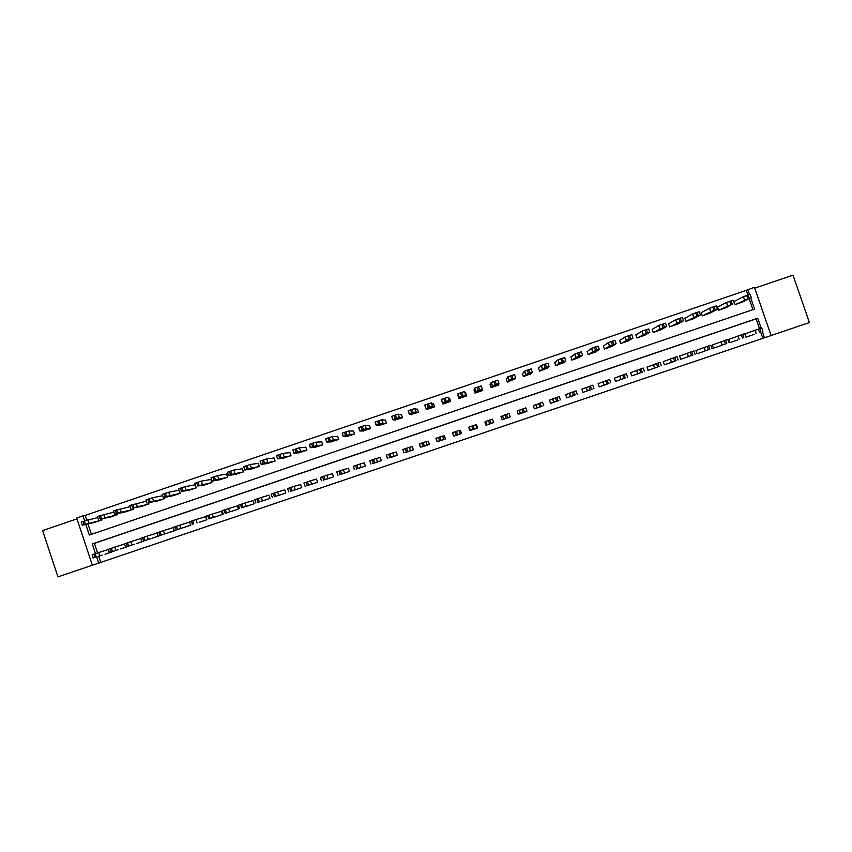 <?xml version="1.0" encoding="UTF-8"?>
<svg xmlns="http://www.w3.org/2000/svg" width="852" height="852" viewBox="0 0 852 852"><rect width="100%" height="100%" fill="white"/><g stroke="black" fill="none" stroke-linecap="round" stroke-linejoin="round"><path stroke-width="1.28" d="M98.725 556.281L100.76 562.405L92.367 565.249L76.68 518.016L82.953 515.886L84.572 520.742M76.957 518.879L42.6 530.583L57.947 576.868L92.357 565.227M771.092 335.528L809.4 322.567L793.01 275.132L754.744 288.157M747.918 295.048L746.299 290.34L754.446 287.273L771.103 335.56L764.478 337.797L762.295 331.481M100.76 562.405L764.478 337.797M762.849 338.34L760.676 332.056M759.505 328.648L756.129 318.872L94.423 543.352L97.607 552.927M745.798 333.611L745.138 333.835L746.256 337.072L754.148 334.399M729.376 339.171L728.716 339.394L729.834 342.632L737.715 339.969M712.975 344.73L712.325 344.953L713.433 348.191L721.303 345.507M696.595 350.278L695.946 350.502L697.053 353.74L704.913 351.077M680.247 355.817L679.587 356.04L680.695 359.278L688.544 356.605M663.91 361.354L663.25 361.578L664.358 364.805L672.196 362.143M647.584 366.882L646.934 367.105L648.042 370.332L655.87 367.681M631.289 372.399L630.64 372.622L631.747 375.86L639.564 373.187M615.016 377.915L614.367 378.139L615.474 381.366L623.281 378.725M598.764 383.421L598.115 383.645L599.212 386.872L607.007 384.209M582.523 388.927L581.873 389.151L582.97 392.378L590.755 389.705M566.303 394.423L565.653 394.636L566.761 397.863L574.536 395.232M558.316 400.685L550.562 403.347L549.465 400.131M542.128 406.159L534.385 408.832L533.288 405.605M525.961 411.612L518.229 414.306L517.132 411.079M509.805 417.054L502.094 419.77L500.997 416.553M492.552 419.44L493.702 422.603L485.97 425.223L484.884 422.006M469.377 427.257L468.781 427.459L469.878 430.675L477.599 428.066L476.502 424.85L475.895 425.052M453.754 435.99L461.507 433.508L460.421 430.292L459.782 430.516M437.715 441.485L445.447 438.95L444.35 435.745L443.711 435.958M421.676 446.938L429.397 444.393L428.311 441.176L427.661 441.389M405.669 452.38L413.369 449.813L412.283 446.608L411.644 446.821M389.673 457.801L397.362 455.234L396.276 452.029L395.637 452.252M373.687 463.222L381.366 460.655L380.29 457.449L379.651 457.662M357.733 468.632L365.401 466.065L364.315 462.86L363.676 463.073M341.79 474.031L349.448 471.465L348.372 468.259L347.733 468.472M325.869 479.431L333.515 476.854L332.44 473.659L331.801 473.872M309.968 484.809L317.604 482.243L316.529 479.048L315.89 479.261M294.089 490.198L301.714 487.632L300.639 484.437L300.01 484.65M278.231 495.566L285.846 493.01L284.77 489.804L284.131 490.028M262.384 500.933L269.988 498.377L268.923 495.182L268.284 495.395M246.558 506.29L254.152 503.734L253.087 500.539L252.458 500.763M230.754 511.647L238.347 509.091L237.271 505.907L236.643 506.12M214.97 516.994L222.542 514.438L221.477 511.253L220.849 511.466M199.198 522.34L206.77 519.784L205.705 516.6L205.076 516.813M173.201 527.324L189.325 522.148M190.965 524.97L183.457 527.676M175.235 530.317L167.727 533.001M159.516 535.642L152.018 538.326M143.818 540.967L136.331 543.64M120.654 548.944L128.183 546.398M112.475 551.595L105.009 554.247M746.299 290.34L85.147 515.428L86.68 520.061M87.969 523.937L91.42 534.31M752.955 309.638L749.206 298.786M734.626 301.193L733.966 301.416L735.084 304.654L742.933 301.885M718.225 306.773L717.565 306.997L718.683 310.234L726.522 307.465M701.846 312.343L701.185 312.567L702.304 315.804L710.131 313.035M685.477 317.913L684.827 318.137L685.935 321.364L693.752 318.595M669.139 323.472L668.49 323.685L669.597 326.923L677.393 324.143M652.813 329.021L652.163 329.245L653.271 332.472L661.067 329.692M636.519 334.57L635.869 334.783L636.966 338.02L644.751 335.219M620.235 340.108L619.585 340.321L620.693 343.558L628.457 340.747M603.972 345.635L603.322 345.859L604.43 349.086L612.173 346.263M587.731 351.162L587.081 351.386L588.189 354.602L595.921 351.769M571.511 356.679L570.861 356.903L571.969 360.119L579.679 357.265M555.312 362.185L554.663 362.409L555.76 365.636L563.449 362.75M547.25 368.202L539.582 371.131L538.485 367.915M531.052 373.634L523.416 376.627L522.319 373.41M514.864 379.002L507.281 382.122L506.184 378.906M498.644 384.252L498.889 384.966L491.157 387.596L490.06 384.39M481.668 387.415L482.775 390.45L475.054 393.081L473.957 389.865M458.482 395.136L457.886 395.339L458.972 398.544L466.683 395.924L465.597 392.708L464.99 392.921M442.539 402.921L442.912 404.008L450.612 401.388L449.526 398.172L448.887 398.395M426.65 408.843L426.863 409.461L434.563 406.841L433.476 403.635L432.837 403.859M410.696 414.477L418.534 412.293L417.448 409.088L416.809 409.311M394.721 420.015L402.517 417.746L401.43 414.541L400.791 414.754M378.757 425.51L386.52 423.178L385.445 419.972L384.806 420.196M362.814 430.984L370.545 428.609L369.47 425.414L368.831 425.627M346.881 436.437L354.592 434.041L353.516 430.835L352.877 431.059M330.959 441.879L338.659 439.451L337.584 436.256L336.945 436.469M315.059 447.311L322.748 444.872L321.673 441.666L321.034 441.89M299.18 452.721L306.848 450.271L305.772 447.076L305.144 447.289M283.311 458.131L290.969 455.671L289.904 452.476L289.265 452.689M267.475 463.531L275.111 461.06L274.046 457.875L273.407 458.088M251.649 468.919L259.274 466.449L258.209 463.264L257.57 463.477M235.844 474.308L243.459 471.827L242.394 468.643L241.755 468.856M220.05 479.687L227.665 477.205L226.589 474.01L225.961 474.234M204.278 485.054L211.882 482.562L210.817 479.378L210.178 479.601M188.537 490.411L196.12 487.93L195.055 484.745L194.426 484.958M179.985 492.105L180.379 493.276L172.796 495.768M164.287 497.515L164.649 498.622L157.088 501.114M148.599 502.914L148.951 503.969L141.4 506.461M132.933 508.303L133.263 509.304L125.723 511.786M110.068 517.121L117.597 514.629M101.654 519.038L101.952 519.944L94.434 522.436M527.292 374.326L526.376 374.635M512.02 379.513L510.284 380.109M496.759 384.71L494.618 385.434M494.49 385.477L493.329 385.871M466.3 395.062L465.767 395.243M464.585 395.669L460.368 397.096L464.468 395.69M431.687 406.841L427.225 408.14L431.559 406.766M398.906 418.002L394.71 419.429L398.8 418.023M85.147 515.428L82.953 515.886M761.134 328.095L757.726 318.222L92.282 543.959L95.499 553.63M96.606 556.974L98.651 563.129M85.796 524.449L89.322 535.024L754.574 309.084L750.761 298.019M749.547 294.504L747.832 289.52M756.129 318.872L757.726 318.222M94.423 543.352L92.282 543.959M465.597 392.708L466.608 395.946M457.886 395.339L459.303 398.427M476.513 425.127L477.514 428.087M469.207 427.597L470.208 430.569M468.781 427.459L469.463 427.512M735.745 304.43L749.259 298.338L742.305 302.194M733.998 301.512L743.391 296.688L750.175 294.377L751.326 297.689M744.637 300.192L748.961 298.722L744.637 300.192M746.916 336.849L753.487 334.623M762.891 331.258L761.741 327.913L745.149 333.846M719.333 310.011L732.241 304.121L725.893 307.774M717.608 307.093L726.415 302.46L733.199 300.16L734.349 303.472M727.736 305.932L732.06 304.462L727.736 305.932M702.953 315.581L713.891 310.362L717.405 309.276L709.503 313.355M701.228 312.673L709.471 308.232L716.255 305.921L717.395 309.233M710.856 311.672L715.179 310.203L710.856 311.672M686.595 321.14L696.925 316.135L700.472 315.027L693.134 318.925M684.87 318.254L692.548 313.983L699.322 311.683L700.461 314.995M694.007 317.413L698.321 315.943L694.007 317.413M730.494 342.408L737.055 340.193M745.905 337.019L744.744 333.664L728.726 339.415M714.093 347.967L720.654 345.742M728.929 342.76L727.778 339.415L712.325 344.975M722.336 345.028L726.66 343.558L722.336 345.028M697.713 353.516L704.263 351.301M711.974 348.5L710.824 345.156L695.956 350.523M705.467 350.736L709.78 349.277L705.467 350.736M670.247 326.699L681.334 321.438L683.56 320.789L676.786 324.484M668.532 323.813L675.753 319.681L682.409 317.445L683.549 320.746M677.17 323.132L681.483 321.673L677.17 323.132M681.355 359.054L687.894 356.839M695.051 354.24L693.901 350.896L679.598 356.061M688.608 356.445L692.921 354.986L688.608 356.445M653.921 332.248L663.048 327.658L666.669 326.529L660.449 330.033M652.217 329.383L658.884 325.421L665.518 323.185L666.658 326.497M660.364 328.851L664.667 327.392L660.364 328.851M665.018 364.592L671.546 362.377M678.139 359.97L676.999 356.626L663.261 361.599M671.781 362.143L676.094 360.684L671.781 362.143M637.626 337.797L646.146 333.409L649.799 332.269L644.144 335.582M635.912 334.942L641.907 331.215L648.649 328.925L649.788 332.237M643.569 334.559L647.871 333.1L643.569 334.559M621.342 343.335L629.266 339.149L632.951 337.999L627.849 341.12M619.638 340.491L625.198 336.881L631.811 334.655L632.94 337.967M626.806 340.267L631.087 338.808L626.806 340.267M605.08 348.862L609.521 345.944L613.749 344.421L616.124 343.718L611.576 346.647M603.386 346.04L608.381 342.6L614.984 340.385L616.113 343.697M610.053 345.955L614.335 344.506L610.053 345.955M588.838 354.389L592.609 351.716L596.911 350.151L599.318 349.437L595.335 352.174M587.156 351.588L591.597 348.319L598.179 346.093L599.318 349.416M593.322 351.652L597.603 350.193L593.322 351.652M648.702 370.119L655.22 367.904M661.258 365.689L660.108 362.345L646.945 367.127M654.975 367.84L659.278 366.381L654.975 367.84M632.397 375.636L638.915 373.432M644.389 371.397L643.249 368.053L630.65 372.654M638.191 373.527L642.483 372.068L638.191 373.527M616.124 381.153L622.631 378.948M627.551 377.106L626.412 373.762L614.377 378.171M621.428 379.204L625.719 377.745L621.428 379.204M599.861 386.659L606.368 384.454M610.735 382.793L609.585 379.459L598.125 383.688M604.686 384.87L608.967 383.421L604.686 384.87M572.608 359.906L575.963 357.35L580.095 355.87L582.534 355.135L579.104 357.702M570.947 357.137L574.823 354.017L581.394 351.812L582.534 355.124M576.623 357.329L580.894 355.88L576.623 357.329M583.62 392.154L590.116 389.95M593.929 388.491L592.79 385.157L581.895 389.194M587.965 390.535L592.236 389.087L587.965 390.535M556.409 365.412L559.21 363.048L563.3 361.589L565.781 360.843L562.884 363.208M554.758 362.696L558.071 359.714L564.642 357.51L565.771 360.822M559.934 363.005L564.205 361.557L559.934 363.005M567.411 397.65L573.897 395.445M577.155 394.167L576.016 390.834L565.675 394.7M570.744 396.393L575.537 394.742L570.819 396.489M540.232 370.918L542.479 368.735L546.526 367.287L549.039 366.53L546.696 368.714M538.602 368.256L541.212 365.476L547.9 363.208L549.029 366.52M543.278 368.671L547.538 367.223L543.278 368.671M524.065 376.414L525.631 374.497L529.763 372.984L532.319 372.217L530.53 374.209M522.468 373.847L524.502 371.163L531.179 368.895L532.319 372.207M526.632 374.326L530.892 372.878L526.632 374.326M507.92 381.898L508.942 380.173L511.701 379.129L515.62 377.894L514.374 379.704M506.386 379.502L507.813 376.84L514.491 374.571L515.62 377.894M510.007 379.981L514.267 378.533L510.007 379.981M491.796 387.383L492.275 385.839L496.322 384.358L498.942 383.57L498.25 385.189M490.944 386.978L491.338 387.543M490.39 385.349L491.146 382.516L497.813 380.248L498.942 383.56M493.414 385.626L497.664 384.188L493.414 385.626M475.693 392.857L475.629 391.494L479.633 390.035L482.285 389.236L482.136 390.663M475.629 391.494L474.5 388.182L475.512 392.921M474.5 388.182L481.156 385.913L482.285 389.236M480.975 389.833L476.843 391.494M459.611 398.331L459.004 397.149L461.624 396.159L465.65 394.891L466.044 396.137M459.004 397.149L457.875 393.837L461.827 392.378L464.532 391.569L465.65 394.891M450.484 401.43L447.918 397.224L445.181 398.044L441.283 399.481L442.401 402.794L443.551 403.784M442.401 402.804L449.047 400.546L449.973 401.601M450.229 401.516L449.984 400.685L450.452 401.441M443.743 402.517L448.131 401.26L443.743 402.517M433.753 404.455L431.325 402.868L424.701 405.126L425.819 408.438L427.502 409.248M425.819 408.438L432.454 406.18L433.924 407.064M434.456 406.883L434.307 406.095M417.629 409.631L414.754 408.502L408.14 410.76L409.258 414.061L411.484 414.69M409.258 414.072L415.882 411.825L417.885 412.517M410.728 413.752L415.297 412.432L410.728 413.752M401.569 414.945L398.214 414.136L391.707 416.308L392.708 419.685M395.477 420.132L392.719 419.695L396.5 418.311L399.332 417.448L401.878 417.959M385.551 420.302L381.685 419.759L375.072 422.006L376.19 425.308L379.491 425.574M376.19 425.318L382.804 423.071L385.881 423.401M377.798 424.946L382.537 423.572L377.798 424.946M369.555 425.68L365.178 425.372L358.681 427.544L359.693 430.91M363.527 431.005L359.693 430.931L362.068 430.026L366.296 428.684L369.906 428.833M361.365 430.537L366.19 429.131L361.365 430.537M551.212 403.134L557.687 400.941M560.392 399.844L559.263 396.51L549.487 400.195M554.577 401.835L558.848 400.397L554.577 401.835M535.035 408.609L541.499 406.425M543.661 405.509L542.522 402.187L533.32 405.69M537.921 407.48L542.181 406.042L537.921 407.48M518.868 414.083L525.333 411.899M526.951 411.175L525.812 407.852L517.175 411.197M521.286 413.113L525.546 411.676L521.286 413.113M502.733 419.546L509.187 417.363M510.252 416.83L509.123 413.508L502.456 415.765L501.242 416.607L501.572 418.247M504.672 418.747L508.921 417.299L504.672 418.747M493.063 422.826L493.585 422.475L492.456 419.152L488.484 420.473L485.789 421.41L485.789 423.636L485.267 422.155L486.29 425.116M486.62 425.01L493.585 422.475M488.079 424.36L492.318 422.922L488.079 424.36M470.517 430.462L476.95 428.279M471.497 429.972L475.757 428.567L471.497 429.972M470.283 430.367L469.154 427.044L471.795 426.128L475.799 424.797L476.928 428.119M454.435 435.904L460.868 433.732M460.357 430.601L460.623 432.081L460.069 430.558L459.175 430.43L460.304 433.743M460.378 430.59L461.347 433.572M454.947 435.585L459.281 434.147L454.947 435.585M453.658 436L452.529 432.678L459.175 430.43M438.375 441.347L444.797 439.174M444.925 437.406L444.275 435.915L442.571 436.054L443.69 439.376M438.418 441.187L442.838 439.717L438.418 441.187M437.055 441.624L435.936 438.301L442.571 436.054M422.336 446.778L428.758 444.606M428.343 441.283L425.989 441.677L427.108 444.989M421.9 446.778L426.415 445.276L421.9 446.778M420.483 447.236L419.354 443.913L425.989 441.677M406.319 452.199L412.73 450.037M412.304 446.682L409.418 447.289L410.536 450.601M405.414 452.359L410.004 450.836L405.414 452.359M403.923 452.838L402.804 449.526L409.418 447.289M390.322 457.62L396.712 455.458M396.297 452.092L392.878 452.891L393.997 456.203M388.949 457.939L393.624 456.384L388.949 457.939M387.383 458.44L386.265 455.128L392.878 452.891M374.337 463.03L380.727 460.868M380.301 457.503L376.35 458.482L377.468 461.805M372.494 463.509L377.266 461.922L372.494 463.509M370.865 464.031L369.747 460.73L376.35 458.482M353.591 431.069L348.692 430.984L342.206 433.146L343.207 436.512M347.584 436.426L343.218 436.533L345.55 435.638L349.81 434.296L353.963 434.254M344.953 436.117L349.863 434.68L344.953 436.117M358.383 468.44L364.762 466.278M364.337 462.902L359.853 464.074L360.971 467.386M356.072 469.069L360.918 467.46L356.061 469.069M354.368 469.622L353.26 466.31L359.853 464.074M337.648 436.458L332.227 436.586L325.645 438.823L326.753 442.113L331.652 441.837M326.763 442.135L333.334 439.888L338.02 439.675M328.563 441.687L333.558 440.228L328.563 441.677M342.44 473.84L348.809 471.678M348.383 468.302L343.367 469.665L344.485 472.977M339.66 474.628L344.591 472.988L339.66 474.628M337.903 475.203L336.785 471.891L343.367 469.665M321.726 441.847L315.783 442.177L309.297 444.339L310.309 447.694M315.751 447.247L310.32 447.715L312.567 446.853L316.891 445.489L322.109 445.085M312.194 447.257L317.263 445.766L312.194 447.257M326.518 479.229L332.876 477.077M332.45 473.691L326.912 475.235L328.02 478.547M323.27 480.177L328.286 478.505L323.27 480.177M321.449 480.773L320.331 477.471L326.912 475.235M305.825 447.236L299.361 447.769L292.8 450.005M299.861 452.646L293.908 453.307L297.423 452.007L306.219 450.484M295.846 452.817L301.001 451.294L295.836 452.795M310.607 484.618L316.976 482.466M316.539 479.08L310.469 480.805L311.587 484.117M306.901 485.725L312.013 484.021L306.901 485.715M303.898 483.041L310.469 480.805M289.946 452.625L282.96 453.349L276.399 455.575M283.993 458.046L277.507 458.877L279.669 458.046L290.34 455.884M279.509 458.376L284.76 456.821L279.509 458.376M294.728 489.996L301.075 487.845M300.649 484.458L294.057 486.375L295.165 489.676M290.564 491.263L295.75 489.527L290.564 491.253M287.497 488.601L294.057 486.375M274.088 458.003L266.57 458.919L260.03 461.145M268.146 463.435L261.138 464.447L264.567 463.179L274.482 461.283M263.204 463.925L268.529 462.338L263.204 463.925M278.87 495.363L285.207 493.223M284.781 489.836L277.656 491.934L278.764 495.236M274.238 496.791L279.509 495.033L274.238 496.78M271.106 494.149L277.656 491.934M258.252 463.382L250.211 464.489L243.672 466.715M252.32 468.813L244.78 470.006L248.177 468.76L258.646 466.662M246.91 469.463L252.32 467.854L246.91 469.463M263.023 500.731L269.36 498.59M268.923 495.204L261.276 497.483L262.384 500.774M257.932 502.307L263.289 500.529L257.932 502.307M254.737 499.698L261.276 497.483M242.426 468.749L233.874 470.048L227.346 472.274M236.505 474.191L228.442 475.565L231.797 474.33L242.831 472.04M230.647 474.99L236.142 473.35L230.647 474.99M247.197 506.099L253.523 503.947M253.097 500.571L244.918 503.021L246.026 506.322M241.648 507.824L247.08 506.013L241.648 507.824M238.39 505.236L244.918 503.021M226.632 474.117L217.558 475.597L211.03 477.823M220.711 479.559L212.137 481.114L215.439 479.889L227.026 477.418M214.395 480.517L219.976 478.856L214.385 480.485M231.393 511.445L237.708 509.304M237.282 505.918L228.581 508.559L229.689 511.85M225.386 513.33L230.903 511.488L225.386 513.33M222.052 510.763L228.581 508.559M210.849 479.484L201.253 481.146L194.735 483.361M204.938 484.926L197.802 485.885L211.253 482.786M198.175 486.034L203.83 484.341L198.165 486.002M215.599 516.791L221.914 514.651M221.488 511.275L212.276 514.086L213.373 517.377M209.134 518.836L214.747 516.962L209.134 518.825M205.747 516.291L212.276 514.086M195.087 484.841L184.98 486.684L178.473 488.899M189.187 490.283L181.487 491.434L195.491 488.143M181.966 491.551L187.696 489.868L181.955 491.519M199.837 522.138L206.141 519.997M205.715 516.621L195.971 519.603L197.078 522.894M190.592 525.088L189.485 521.797L195.971 519.603M178.952 490.262L168.717 492.222L162.221 494.426M173.457 495.63L163.318 497.717L166.502 496.535L179.751 493.489M165.778 497.057L171.603 495.3L165.778 497.057M184.085 527.463L190.379 525.333M176.715 529.816L182.477 527.889L176.715 529.816M162.668 495.715L152.476 497.738L145.99 499.954M157.737 500.976L148.93 502.51L164.021 498.835M149.611 502.552L155.511 500.774L149.601 502.52M147.066 503.191L145.969 499.9M168.355 532.798L174.649 530.668M173.297 527.569L163.446 530.626L164.542 533.916M160.527 535.301L166.385 533.341L160.527 535.29M158.046 536.11L156.949 532.819L163.446 530.626M146.395 501.178L129.77 505.47M142.05 506.312L132.678 508.037L148.323 504.182M133.466 508.048L139.462 506.269L133.444 508.005M152.646 538.113L158.93 535.983M157.034 533.064L147.215 536.121L148.312 539.412M144.371 540.775L150.303 538.794L144.361 540.764M140.718 538.326L147.215 536.121M130.154 506.631L113.561 510.976M126.373 511.647L114.679 514.257L117.736 513.117L132.635 509.517M117.331 513.532L123.433 511.722L117.32 513.49M136.959 543.427L143.232 541.308M140.793 538.56L130.995 541.616L132.092 544.907M128.226 546.238L134.254 544.226L128.226 546.238M124.498 543.821L130.995 541.616M113.934 512.095L97.384 516.482M110.717 516.972L100.227 519.07L116.969 514.842M101.228 519.006L107.416 517.175L101.218 518.964M121.282 548.741L127.555 546.611M124.573 544.045L114.807 547.101L115.904 550.392M112.102 551.702L118.226 549.657L112.102 551.691M109.386 552.586L108.3 549.306L114.807 547.101M97.735 517.547L81.206 521.935L82.356 525.247L95.073 522.287M82.293 525.215L101.324 520.157M85.147 524.481L91.42 522.617L85.147 524.481M105.637 554.034L111.889 551.915M108.364 549.519L98.63 552.586L99.727 555.866M95.999 557.155L102.219 555.078L95.999 557.144M92.123 554.79L98.63 552.586M744.542 300.042L743.391 296.688M749.259 298.338L748.099 294.984M747.896 298.807L746.735 295.442M754.936 330.214L756.097 333.569M758.323 329.042L759.483 332.408M759.686 328.584L760.847 331.95M727.576 305.815L726.415 302.46M732.241 304.121L731.091 300.767M730.878 304.59L729.727 301.235M710.632 311.576L709.471 308.232M715.254 309.904L714.093 306.55M713.891 310.362L712.741 307.008M693.698 317.338L692.548 313.983M698.278 315.677L697.128 312.322M696.925 316.135L695.775 312.79M737.96 335.965L739.11 339.32M741.293 334.815L742.454 338.18M742.656 334.357L743.817 337.712M720.994 341.716L722.145 345.071M724.285 340.576L725.446 343.942M725.648 340.118L726.799 343.473M704.05 347.456L705.211 350.8M707.298 346.338L708.459 349.693M708.662 345.869L709.812 349.235M676.797 323.078L675.647 319.734M681.334 321.438L680.184 318.094M679.981 321.907L678.82 318.552M687.138 353.186L688.288 356.53M690.344 352.078L691.494 355.433M691.696 351.62L692.846 354.975M659.917 328.819L658.766 325.485M664.4 327.2L663.25 323.845M663.048 327.658L661.897 324.314M670.236 358.916L671.387 362.26M673.399 357.819L674.55 361.173M674.752 357.361L675.902 360.715M643.058 334.559L641.907 331.215M647.499 332.951L646.348 329.596M646.146 333.409L644.996 330.065M626.22 340.289L625.07 336.945M630.618 338.691L629.468 335.347M629.266 339.149L628.116 335.805M609.404 346.008L608.264 342.664M613.749 344.421L612.609 341.077M612.407 344.879L611.257 341.535M592.609 351.716L591.469 348.383M596.911 350.151L595.772 346.807M595.569 350.609L594.419 347.265M653.367 364.635L654.506 367.968M656.477 363.548L657.627 366.903M657.84 363.09L658.979 366.445M636.508 370.343L637.658 373.677M639.586 369.278L640.736 372.622M640.938 368.82L642.088 372.175M619.681 376.041L620.82 379.385M622.706 374.997L623.856 378.341M624.058 374.539L625.208 377.883M602.865 381.739L604.004 385.072M605.857 380.706L606.997 384.05M607.199 380.248L608.349 383.592M575.835 357.425L574.695 354.091M580.095 355.87L578.955 352.536M578.753 356.328L577.613 352.984M586.08 387.426L587.22 390.759M589.02 386.414L590.17 389.758M590.372 385.956L591.501 389.364M559.082 363.122L557.943 359.789M563.3 361.589L562.16 358.245M561.958 362.047L560.818 358.703M569.306 393.113L570.446 396.446M572.214 392.101L573.353 395.445M573.556 391.654L574.695 394.987M542.351 368.81L541.212 365.476M546.526 367.287L545.386 363.953M545.184 367.745L544.045 364.411M525.631 374.497L524.502 371.163M529.763 372.984L528.634 369.651M528.432 373.442L527.292 370.109M508.942 380.173L507.813 376.84M513.032 378.682L511.903 375.349M511.701 379.129L510.561 375.807M492.275 385.839L491.146 382.516M496.322 384.358L495.193 381.036M494.98 384.816L493.851 381.483M479.633 390.035L478.505 386.712M478.291 390.493L477.163 387.159M462.966 395.711L461.827 392.378M461.624 396.159L460.495 392.836M449.047 400.546L447.918 397.224M446.31 401.367L445.181 398.044M444.978 401.825L443.849 398.502M432.454 406.18L431.325 402.868M429.685 407.022L428.556 403.699M428.354 407.48L427.235 404.157M415.882 411.825L414.754 408.502M413.082 412.677L411.953 409.354M411.75 413.124L410.632 409.801M399.332 417.448L398.214 414.136M396.5 418.311L395.371 414.999M395.168 418.769L394.05 415.446M382.804 423.071L381.685 419.759M379.928 423.945L378.81 420.632M378.607 424.402L377.489 421.08M366.296 428.684L365.178 425.372M363.389 429.578L362.27 426.256M362.068 430.026L360.95 426.703M552.565 398.779L553.704 402.112M555.419 397.799L556.558 401.132M556.761 397.341L557.9 400.674M535.833 404.455L536.973 407.778M538.656 403.475L539.795 406.809M539.998 403.017L541.137 406.361M519.134 410.11L520.263 413.444M521.914 409.152L523.043 412.485M523.245 408.694L524.385 412.027M502.456 415.765L503.585 419.088M505.183 414.817L506.322 418.151M506.525 414.36L507.654 417.693M485.789 421.41L486.918 424.733M488.484 420.473L489.612 423.806M489.815 420.025L490.944 423.359M471.795 426.128L472.924 429.461M473.126 425.68L474.266 429.003M455.138 431.772L456.267 435.106M456.47 431.325L457.599 434.648M438.492 437.406L439.621 440.74M439.824 436.959L440.953 440.292M421.878 443.04L423.007 446.373M423.21 442.593L424.328 445.915M405.275 448.663L406.404 451.986M406.606 448.216L407.735 451.539M388.704 454.286L389.822 457.609M390.024 453.828L391.153 457.151M372.143 459.888L373.272 463.211M373.474 459.441L374.592 462.764M349.81 434.296L348.692 430.984M346.87 435.191L345.752 431.879M345.55 435.638L344.432 432.326M355.614 465.49L356.732 468.813M356.935 465.043L358.053 468.366M333.334 439.888L332.227 436.586M330.363 440.803L329.245 437.491M329.042 441.251L327.935 437.939M339.096 471.092L340.214 474.404M340.417 470.645L341.535 473.957M316.891 445.489L315.783 442.177M313.887 446.405L312.769 443.093M312.567 446.853L311.459 443.551M322.61 476.683L323.717 479.995M323.92 476.236L325.038 479.548M300.468 451.07L299.361 447.769M297.423 452.007L296.315 448.695M296.113 452.455L294.994 449.142M306.134 482.264L307.242 485.576M307.455 481.817L308.562 485.129M284.067 456.651L282.96 453.349M280.99 457.599L279.882 454.286M279.669 458.046L278.561 454.734M289.68 487.834L290.798 491.146M291.001 487.387L292.108 490.699M267.677 462.221L266.57 458.919M264.567 463.179L263.46 459.878M263.257 463.626L262.15 460.325M273.247 493.404L274.365 496.705M274.568 492.957L275.675 496.269M251.319 467.791L250.211 464.489M248.177 468.76L247.069 465.458M246.867 469.207L245.759 465.895M256.846 498.963L257.954 502.265M258.156 498.516L259.264 501.828M234.982 473.339L233.874 470.048M231.797 474.33L230.69 471.028M230.487 474.777L229.38 471.475M240.456 504.512L241.563 507.824M241.766 504.065L242.873 507.377M218.655 478.899L217.558 475.597M215.439 479.889L214.342 476.587M214.14 480.336L213.032 477.035M224.087 510.06L225.194 513.362M225.397 509.613L226.494 512.925M202.35 484.437L201.253 481.146M199.112 485.448L198.005 482.147M197.802 485.885L196.695 482.594M207.739 515.598L208.836 518.9M209.038 515.151L210.146 518.463M186.077 489.975L184.98 486.684M182.797 490.997L181.689 487.695M181.487 491.434L180.39 488.143M191.412 521.126L192.509 524.427M192.712 520.689L193.819 523.991M169.814 495.502L168.717 492.222M166.502 496.535L165.394 493.244M165.192 496.982L164.095 493.681M179.697 525.12L180.805 528.41M175.107 526.653L176.204 529.955M176.407 526.216L177.504 529.518M153.573 501.029L152.476 497.738M150.229 502.073L149.132 498.771M148.93 502.51L147.822 499.219M158.813 532.17L159.92 535.471M160.123 531.733L161.22 535.035M137.353 506.546L136.256 503.255M133.977 507.6L132.88 504.309M132.678 508.037L131.581 504.746M142.55 537.687L143.647 540.977M143.85 537.239L144.946 540.541M121.154 512.052L120.057 508.772M117.736 513.117L116.649 509.826M116.447 513.564L115.35 510.273M126.309 543.193L127.406 546.483M127.608 542.745L128.705 546.047M104.977 517.558L103.88 514.278M101.526 518.634L100.429 515.343M100.227 519.07L99.141 515.79M110.078 548.688L111.175 551.979M111.378 548.251L112.475 551.542M88.821 523.053L87.724 519.773M85.338 524.14L84.241 520.849M84.039 524.576L82.953 521.296M93.88 554.173L94.966 557.464M95.168 553.736L96.265 557.027M744.616 300.01L743.466 296.656M755.021 330.182L756.182 333.537M727.661 305.772L726.5 302.428M710.717 311.534L709.567 308.19M693.805 317.285L692.655 313.941M738.045 335.933L739.195 339.288M721.09 341.684L722.24 345.028M704.157 347.414L705.307 350.768M676.903 323.036L675.753 319.681M687.244 353.143L688.395 356.498M660.034 328.765L658.884 325.421M670.354 358.873L671.504 362.217M643.175 334.495L642.025 331.162M626.337 340.225L625.198 336.881M609.521 345.944L608.381 342.6M592.736 351.652L591.597 348.319M653.484 364.581L654.634 367.926M636.636 370.29L637.786 373.634M619.809 375.998L620.948 379.332M603.003 381.685L604.143 385.029M575.963 357.35L574.823 354.017M586.219 387.372L587.358 390.717M559.21 363.048L558.071 359.714M569.445 393.06L570.584 396.393M542.479 368.735L541.339 365.412M525.769 374.422L524.64 371.089M509.081 380.098L507.952 376.765M492.413 385.764L491.284 382.431M475.767 391.419L474.639 388.097M459.132 397.075L458.014 393.752M442.529 402.719L441.4 399.407M425.947 408.364L424.818 405.041M409.375 413.997L408.257 410.675M392.836 419.621L391.707 416.308M376.307 425.244L375.189 421.932M359.8 430.856L358.681 427.544M552.703 398.725L553.843 402.069M535.983 404.402L537.111 407.725M519.273 410.057L520.412 413.39M502.595 415.712L503.724 419.035M485.928 421.357L487.056 424.679M469.292 426.99L470.421 430.313M452.668 432.624L453.796 435.947M436.064 438.248L437.193 441.57M419.482 443.871L420.611 447.183M402.921 449.473L404.05 452.795M386.382 455.085L387.511 458.397M369.864 460.676L370.982 463.989M343.313 436.458L342.206 433.146M353.367 466.268L354.485 469.58M326.848 442.06L325.741 438.748M336.891 471.848L337.999 475.16M310.405 447.651L309.297 444.339M320.427 477.429L321.545 480.741M293.983 453.232L292.875 449.931M303.994 482.999L305.101 486.311M277.582 458.813L276.474 455.511M287.571 488.558L288.679 491.87M261.191 464.383L260.084 461.081M271.17 494.117L272.289 497.419M244.833 469.942L243.725 466.651M254.801 499.666L255.909 502.968M228.485 475.501L227.388 472.21M238.443 505.204L239.54 508.506M212.169 481.05L211.062 477.759M222.106 510.742L223.203 514.044M195.864 486.598L194.757 483.308M205.779 516.269L206.887 519.571M179.58 492.137L178.473 488.846M163.318 497.664L162.221 494.373M173.212 527.303L174.309 530.604M130.846 508.708L129.749 505.417M140.708 538.315L141.805 541.606M114.647 514.214L113.55 510.934M124.498 543.81L125.585 547.101M98.459 519.72L97.362 516.44M92.123 554.78L93.209 558.071"/></g></svg>
